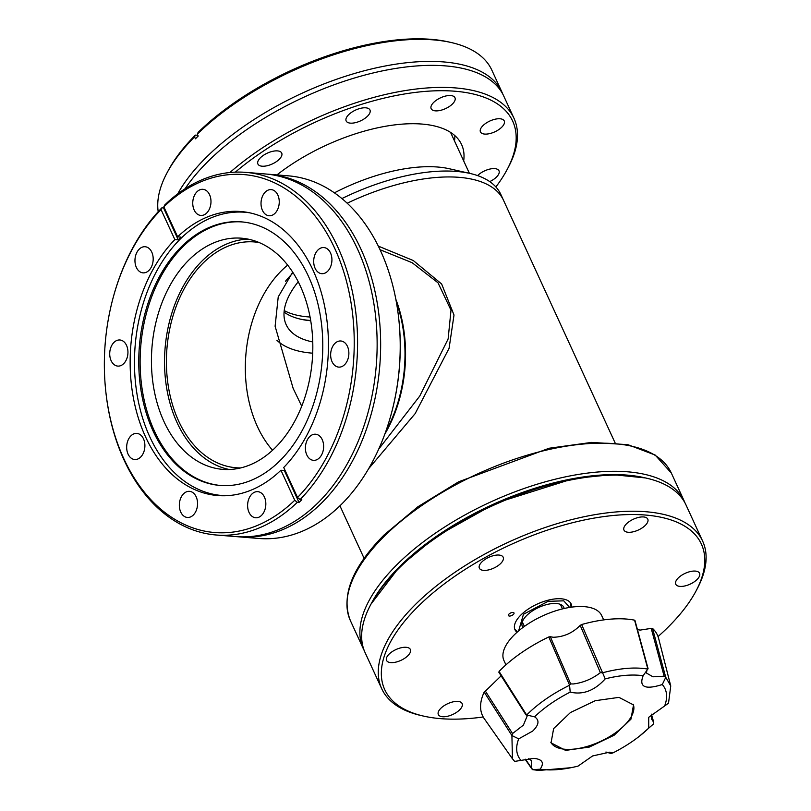 <?xml version="1.0" encoding="UTF-8"?>
<svg xmlns="http://www.w3.org/2000/svg" width="811" height="811" viewBox="0 0 811 811"><rect width="100%" height="100%" fill="white"/><g stroke="black" fill="none" stroke-linecap="round" stroke-linejoin="round"><path stroke-width="1.22" d="M522.994 627.43A22.82 10.361 -24.7 0 1 522.335 626.376A22.82 10.361 -24.7 0 1 532.077 611.149A22.82 10.361 -24.7 0 1 556.478 603.516A22.82 10.361 -24.7 0 1 563.787 607.307A22.82 10.361 -24.7 0 1 564.152 608.493M293.085 272.77A128.28 58.24 155.3 0 0 285.452 281.305M276.835 340.235A128.28 58.24 155.3 0 0 311.87 353.12A128.28 58.24 155.3 0 0 312.701 353.18M299.725 318.976A113.276 51.428 155.3 0 0 309.67 320.396A113.276 51.428 155.3 0 0 310.674 320.467M284.073 312.103A111.3 50.535 155.3 0 0 300.749 319.22A111.3 50.535 155.3 0 0 310.725 320.761M308.058 316.878A113.276 51.428 155.3 0 0 310.055 317.02A113.276 51.428 155.3 0 1 308.058 316.878A113.276 51.428 155.3 0 1 284.215 310.603A113.276 51.428 155.3 0 0 308.058 316.878M615.083 442.847L500.813 194.407A138.144 62.711 155.3 0 0 469.954 173.432L449.294 168.749A118.609 53.85 155.3 0 0 437.768 167.036A118.609 53.85 155.3 0 0 334.385 192.856M469.954 173.432A138.144 62.711 155.3 0 0 456.532 171.435A138.144 62.711 155.3 0 0 341.907 198.583M459.249 177.345A138.144 62.711 155.3 0 0 347.189 203.247A138.144 62.711 155.3 0 1 459.249 177.345A138.144 62.711 155.3 0 1 503.54 200.327A138.144 62.711 155.3 0 0 459.249 177.345M312.752 341.948A111.3 50.535 -24.7 0 1 286.171 324.684A111.3 50.535 -24.7 0 1 298.225 281.752M177.731 193.87A181.917 82.59 -24.7 0 1 206.065 157.547A181.917 82.59 -24.7 0 1 443.658 61.93A181.917 82.59 -24.7 0 1 501.979 92.19A181.917 82.59 -24.7 0 1 502.83 94.198M235.332 172.145A179.545 81.516 -24.7 0 1 455.113 91.237A179.545 81.516 -24.7 0 1 507.26 169.306L508.467 167.036A181.917 82.59 155.3 0 0 513.941 118.193L503.803 96.154A181.917 82.59 155.3 0 0 445.482 65.894A181.917 82.59 155.3 0 0 207.89 161.511A181.917 82.59 155.3 0 0 185.08 188.75M513.941 118.193A181.917 82.59 155.3 0 0 455.62 87.933A181.917 82.59 155.3 0 0 229.908 172.51M433.652 102.439A13.108 5.951 155.3 0 0 431.158 108.684A13.108 5.951 155.3 0 0 440.17 110.438A13.108 5.951 155.3 0 0 452.477 103.97A13.108 5.951 155.3 0 0 454.971 97.725A13.108 5.951 155.3 0 0 445.959 95.962A13.108 5.951 155.3 0 0 433.652 102.439M482.94 125.664A13.108 5.951 155.3 0 0 480.447 131.899A13.108 5.951 155.3 0 0 489.459 133.663A13.108 5.951 155.3 0 0 501.756 127.195A13.108 5.951 155.3 0 0 504.249 120.951A13.108 5.951 155.3 0 0 495.237 119.187A13.108 5.951 155.3 0 0 482.94 125.664M489.722 181.613A13.108 5.951 155.3 0 0 496.494 177.041A13.108 5.951 155.3 0 0 498.988 170.797A13.108 5.951 155.3 0 0 489.976 169.043A13.108 5.951 155.3 0 0 477.679 175.511A13.108 5.951 155.3 0 0 477.588 175.602M260.402 157.78A13.108 5.951 155.3 0 0 257.908 164.025A13.108 5.951 155.3 0 0 266.92 165.789A13.108 5.951 155.3 0 0 279.217 159.321A13.108 5.951 155.3 0 0 281.711 153.076A13.108 5.951 155.3 0 0 272.699 151.312A13.108 5.951 155.3 0 0 260.402 157.78M348.649 114.706A13.108 5.951 155.3 0 0 346.155 120.951A13.108 5.951 155.3 0 0 355.167 122.714A13.108 5.951 155.3 0 0 367.474 116.237A13.108 5.951 155.3 0 0 369.968 110.002A13.108 5.951 155.3 0 0 360.956 108.238A13.108 5.951 155.3 0 0 348.649 114.706M197.326 134.119A181.917 82.59 -24.7 0 1 451.19 42.517L448.686 41.949A179.545 81.516 155.3 0 0 198.148 132.345L197.326 134.119L198.208 136.035A181.917 82.59 155.3 0 0 196.809 137.414A181.917 82.59 155.3 0 0 195.431 138.803L194.549 136.887L195.36 135.113A179.545 81.516 155.3 0 0 167.978 171.07L166.772 173.341A181.917 82.59 -24.7 0 1 194.549 136.887M451.19 42.517A181.917 82.59 -24.7 0 1 491.841 70.141L501.979 92.19M463.679 160.892A123.343 56 155.3 0 0 461.611 144.591A123.343 56 155.3 0 0 276.916 174.912M507.26 169.306A179.545 81.516 -24.7 0 1 495.876 186.956M454.505 140.962A123.343 56 155.3 0 0 454.849 135.619M197.884 135.315L195.36 135.113M158.206 211.701A181.917 82.59 -24.7 0 1 166.772 173.341M385.843 431.3A118.406 82.104 -85.3 0 0 398.748 399.651A118.406 82.104 -85.3 0 0 403.979 335.511A118.406 82.104 -85.3 0 0 396.376 302.189M240.705 467.927A113.276 78.545 94.7 0 1 236.011 467.744A113.276 78.545 94.7 0 1 168.364 386.563A113.276 78.545 94.7 0 1 203.044 263.149A113.276 78.545 94.7 0 1 254.431 241.942A113.276 78.545 94.7 0 1 259.094 242.519M226.401 495.714A142.087 98.526 94.7 0 1 221.798 495.491A142.087 98.526 94.7 0 1 149.812 436.886A142.087 98.526 94.7 0 1 149.66 285.736A142.087 98.526 94.7 0 1 244.902 212.259A142.087 98.526 94.7 0 1 249.474 212.786M163.954 421.517A115.963 80.411 94.7 0 1 163.832 298.164A115.963 80.411 94.7 0 1 241.556 238.201A115.963 80.411 94.7 0 1 300.303 286.03A115.963 80.411 94.7 0 1 300.425 409.383A115.963 80.411 94.7 0 1 222.701 469.356A115.963 80.411 94.7 0 1 163.954 421.517M248.075 239.113A115.963 80.411 -85.3 0 0 175.227 303.436A115.963 80.411 -85.3 0 0 177.051 422.592A115.963 80.411 -85.3 0 0 229.28 469.498M308.504 276.419A132.223 91.684 94.7 0 1 308.646 417.067A132.223 91.684 94.7 0 1 220.014 485.444A132.223 91.684 94.7 0 1 153.036 430.905A132.223 91.684 94.7 0 1 152.894 290.257A132.223 91.684 94.7 0 1 241.516 221.879A132.223 91.684 94.7 0 1 308.504 276.419M242.195 221.94A132.223 91.684 -85.3 0 0 154.07 290.794A132.223 91.684 -85.3 0 0 154.394 431.016A132.223 91.684 -85.3 0 0 220.693 485.495M513.008 612.447A3.082 1.399 -24.7 0 1 514.002 612.964A3.082 1.399 -24.7 0 1 512.684 615.012A3.082 1.399 -24.7 0 1 509.389 616.046A3.082 1.399 -24.7 0 1 508.406 615.529A3.082 1.399 -24.7 0 1 509.713 613.481A3.082 1.399 -24.7 0 1 513.008 612.447M646.57 478.196L644.066 477.628A174.253 79.113 155.3 0 0 627.136 475.104A174.253 79.113 155.3 0 0 371.62 602.938L370.424 605.209A176.626 80.188 -24.7 0 1 629.417 475.641A176.626 80.188 -24.7 0 1 646.57 478.196A176.626 80.188 -24.7 0 1 686.035 505.02L702.64 541.119A176.626 80.188 -24.7 0 1 697.328 588.543L696.122 590.813A174.253 79.113 -24.7 0 1 658.035 636.564M483.204 716.975A174.253 79.113 -24.7 0 1 440.616 718.647A174.253 79.113 -24.7 0 1 423.677 716.123L421.173 715.555A176.626 80.188 -24.7 0 1 381.717 688.732L365.102 652.632A176.626 80.188 -24.7 0 1 370.424 605.209M571.735 607.115A30.909 14.03 155.3 0 0 571.137 603.931A30.909 14.03 155.3 0 0 561.232 598.792A30.909 14.03 155.3 0 0 528.184 609.122A30.909 14.03 155.3 0 0 514.985 629.762A30.909 14.03 155.3 0 0 517.012 632.286M381.717 688.732A176.626 80.188 -24.7 0 1 457.151 570.812A176.626 80.188 -24.7 0 1 646.022 511.741A176.626 80.188 -24.7 0 1 702.64 541.119M390.76 662.607A13.108 5.951 155.3 0 0 404.77 658.228A13.108 5.951 155.3 0 0 410.366 649.479A13.108 5.951 155.3 0 0 406.169 647.3A13.108 5.951 155.3 0 0 392.149 651.679A13.108 5.951 155.3 0 0 386.553 660.428A13.108 5.951 155.3 0 0 390.76 662.607M423.677 716.123A174.253 79.113 -24.7 0 1 425.623 599.329A174.253 79.113 -24.7 0 1 645.505 515.046A174.253 79.113 -24.7 0 1 696.122 590.813M483.579 570.376A13.108 5.951 155.3 0 0 497.589 565.987A13.108 5.951 155.3 0 0 503.185 557.238A13.108 5.951 155.3 0 0 498.988 555.059A13.108 5.951 155.3 0 0 484.968 559.448A13.108 5.951 155.3 0 0 479.372 568.197A13.108 5.951 155.3 0 0 483.579 570.376M628.17 532.269A13.108 5.951 155.3 0 0 642.19 527.89A13.108 5.951 155.3 0 0 647.786 519.141A13.108 5.951 155.3 0 0 643.579 516.952A13.108 5.951 155.3 0 0 629.569 521.341A13.108 5.951 155.3 0 0 623.973 530.09A13.108 5.951 155.3 0 0 628.17 532.269M679.953 586.394A13.108 5.951 155.3 0 0 693.963 582.014A13.108 5.951 155.3 0 0 699.558 573.265A13.108 5.951 155.3 0 0 695.362 571.086A13.108 5.951 155.3 0 0 681.352 575.465A13.108 5.951 155.3 0 0 675.756 584.214A13.108 5.951 155.3 0 0 679.953 586.394M442.542 716.731A13.108 5.951 155.3 0 0 456.552 712.352A13.108 5.951 155.3 0 0 462.148 703.603A13.108 5.951 155.3 0 0 457.941 701.424A13.108 5.951 155.3 0 0 443.931 705.803A13.108 5.951 155.3 0 0 438.335 714.552A13.108 5.951 155.3 0 0 442.542 716.731M603.678 619.898L601.701 615.61A53.8 24.421 155.3 0 0 584.457 606.658A53.8 24.421 155.3 0 0 526.937 624.652A53.8 24.421 155.3 0 0 503.955 660.57L505.932 664.858M651.537 715.008L653.656 723.747L648.709 728.136A80.776 36.667 -24.7 0 1 639.514 736.145A80.776 36.667 -24.7 0 1 613.075 752.841L609.639 752.182L592.598 755.953L578.071 766.091A80.776 36.667 -24.7 0 1 570.873 767.713L538.818 770.45L532.624 769.649L525.508 759.218M637.446 629.589L640.153 630.096L651.213 628.393L664.148 676.212L652.946 676.8L646.509 673.069L646.833 670.393M550.314 636.706L553.183 637.253C563.513 637.04 572.525 633.097 580.21 625.393L600.383 672.664C592.081 679.01 583.038 682.781 573.245 683.967L570.66 683.906L550.314 636.706L548.814 636.949A96.286 43.713 -24.7 0 0 499.069 671.437L498.947 672.309L526.004 714.866L534.591 716.823C539.639 720.138 539.021 724.882 532.715 731.056L518.716 738.851L511.913 735.547L484.187 692.087A96.286 43.713 -24.7 0 0 484.289 718.708L512.359 758.67M511.913 735.547L512.43 758.772L514.661 761.407L533.78 758.366C542.407 759.208 544.526 762.816 540.146 769.213L532.624 769.649M570.873 767.713A80.776 36.667 -24.7 0 1 544.161 769.669A80.776 36.667 -24.7 0 1 540.146 769.213M511.893 735.415L512.532 733.56L523.399 725.125L527.221 715.91L499.069 671.437L498.947 672.309M565.602 750.398L551.054 742.846L553.639 728.572L570.468 712.524L595.264 700.694L618.975 697.369L633.523 704.911L630.938 719.195L614.109 735.242L589.323 747.073L565.602 750.398M581.639 624.531L605.219 678.868A80.776 36.667 -24.7 0 1 639.129 675.289A80.776 36.667 -24.7 0 1 643.143 675.745L647.847 669.014L634.577 620.172A96.286 43.713 -24.7 0 0 581.639 624.531L580.21 625.393M605.219 678.868C594.605 690.658 582.937 695.078 570.214 692.118L569.565 685.133L548.814 636.949M534.591 716.823A80.776 36.667 -24.7 0 1 570.214 692.118M521.007 760.424A80.776 36.667 -24.7 0 1 518.716 738.851M550.811 742.278A45.386 20.61 155.3 0 0 565.085 749.273A45.386 20.61 155.3 0 0 613.075 734.452A45.386 20.61 155.3 0 0 633.249 704.364M512.532 733.56L485.394 691.124L484.187 692.087M485.394 691.124L501.137 675.827M634.871 620.891L634.577 620.172L634.871 620.891M670.717 685.832L658.644 638.51A96.286 43.713 -24.7 0 0 652.52 628.413L651.213 628.393M528.762 758.65L531.621 760.738L531.651 768.068L532.513 769.568M605.929 752.02L610.926 753.48L613.075 752.841M653.625 723.878L639.514 736.145M651.588 714.846L653.737 722.297L651.405 718.82L651.922 714.025M652.52 628.413L665.719 677.226L670.748 685.954L668.517 703.198L648.719 717.299L648.709 728.136M602.37 672.836C619.959 668.152 635.104 666.906 647.807 669.095M526.815 714.866C538.058 703.634 552.291 693.77 569.504 685.275M665.77 677.337L662.283 684.535A80.776 36.667 -24.7 0 1 664.574 706.107M664.148 676.212L665.719 677.226M662.283 684.535C645.13 689.968 638.744 687.039 643.143 675.745M600.383 672.664L602.249 672.785M569.565 685.133L570.66 683.906M284.884 470.005A142.483 98.8 -85.3 0 1 284.347 470.532L280.941 470.248L294.748 500.255A179.545 124.499 94.7 0 1 105.906 392.433L105.977 393.082A181.917 126.141 -85.3 0 0 216.202 534.996L235.758 536.588A181.917 126.141 -85.3 0 0 318.287 502.536A181.917 126.141 -85.3 0 0 357.499 248.997A181.917 126.141 -85.3 0 0 265.339 173.97L245.784 172.368A181.917 126.141 -85.3 0 0 164.663 205.051L163.842 206.835A179.545 124.499 94.7 0 1 334.852 248.653A179.545 124.499 94.7 0 1 297.525 497.488L283.728 467.481A142.483 98.8 -85.3 0 0 325.789 312.509A142.483 98.8 -85.3 0 0 240.877 211.529A142.483 98.8 -85.3 0 0 177.639 236.832L163.842 206.835M267.103 174.122A181.917 126.141 94.7 0 1 268.857 174.253A181.917 126.141 94.7 0 1 361.017 249.291A181.917 126.141 94.7 0 1 321.795 502.82A181.917 126.141 94.7 0 1 239.275 536.872A181.917 126.141 94.7 0 1 237.522 536.72M390.598 416.296L390.78 415.668A179.545 124.499 -85.3 0 0 398.708 318.409L398.637 317.76A181.917 126.141 94.7 0 1 390.598 416.296A181.917 126.141 94.7 0 1 341.36 504.422A181.917 126.141 94.7 0 1 258.831 538.474L239.275 536.872M268.857 174.253L288.412 175.845A181.917 126.141 94.7 0 1 398.637 317.76M327.685 271.229A13.108 9.083 94.7 0 1 321.744 273.682A13.108 9.083 94.7 0 1 313.918 264.285A13.108 9.083 94.7 0 1 317.932 250.011A13.108 9.083 94.7 0 1 323.873 247.558A13.108 9.083 94.7 0 1 331.699 256.945A13.108 9.083 94.7 0 1 327.685 271.229M275.02 213.293A13.108 9.083 94.7 0 1 269.07 215.746A13.108 9.083 94.7 0 1 261.243 206.349A13.108 9.083 94.7 0 1 265.258 192.075A13.108 9.083 94.7 0 1 271.198 189.622A13.108 9.083 94.7 0 1 279.025 199.009A13.108 9.083 94.7 0 1 275.02 213.293M206.744 212.979A13.108 9.083 94.7 0 1 200.804 215.432A13.108 9.083 94.7 0 1 192.977 206.045A13.108 9.083 94.7 0 1 196.992 191.761A13.108 9.083 94.7 0 1 202.932 189.308A13.108 9.083 94.7 0 1 210.759 198.705A13.108 9.083 94.7 0 1 206.744 212.979M148.95 270.408A13.108 9.083 94.7 0 1 143.01 272.861A13.108 9.083 94.7 0 1 135.184 263.474A13.108 9.083 94.7 0 1 139.198 249.19A13.108 9.083 94.7 0 1 145.139 246.737A13.108 9.083 94.7 0 1 152.965 256.134A13.108 9.083 94.7 0 1 148.95 270.408M123.708 363.642A13.108 9.083 94.7 0 1 117.767 366.096A13.108 9.083 94.7 0 1 109.941 356.708A13.108 9.083 94.7 0 1 113.945 342.435A13.108 9.083 94.7 0 1 119.896 339.981A13.108 9.083 94.7 0 1 127.722 349.369A13.108 9.083 94.7 0 1 123.708 363.642M140.658 457.08A13.108 9.083 94.7 0 1 134.717 459.533A13.108 9.083 94.7 0 1 126.891 450.135A13.108 9.083 94.7 0 1 130.906 435.862A13.108 9.083 94.7 0 1 136.846 433.409A13.108 9.083 94.7 0 1 144.672 442.796A13.108 9.083 94.7 0 1 140.658 457.08M193.332 515.015A13.108 9.083 94.7 0 1 187.382 517.459A13.108 9.083 94.7 0 1 179.555 508.071A13.108 9.083 94.7 0 1 183.57 493.798A13.108 9.083 94.7 0 1 189.51 491.344A13.108 9.083 94.7 0 1 197.337 500.732A13.108 9.083 94.7 0 1 193.332 515.015M261.598 515.32A13.108 9.083 94.7 0 1 255.658 517.773A13.108 9.083 94.7 0 1 247.831 508.385A13.108 9.083 94.7 0 1 251.836 494.112A13.108 9.083 94.7 0 1 257.786 491.659A13.108 9.083 94.7 0 1 265.613 501.046A13.108 9.083 94.7 0 1 261.598 515.32M319.392 457.891A13.108 9.083 94.7 0 1 313.451 460.344A13.108 9.083 94.7 0 1 305.625 450.957A13.108 9.083 94.7 0 1 309.64 436.673A13.108 9.083 94.7 0 1 315.58 434.22A13.108 9.083 94.7 0 1 323.407 443.617A13.108 9.083 94.7 0 1 319.392 457.891M344.634 364.656A13.108 9.083 94.7 0 1 338.694 367.109A13.108 9.083 94.7 0 1 330.868 357.712A13.108 9.083 94.7 0 1 334.882 343.438A13.108 9.083 94.7 0 1 340.823 340.985A13.108 9.083 94.7 0 1 348.649 350.382A13.108 9.083 94.7 0 1 344.634 364.656M105.906 392.433A179.545 124.499 94.7 0 1 113.844 295.174A179.545 124.499 94.7 0 1 161.054 209.603L174.862 239.6A142.483 98.8 -85.3 0 0 132.801 394.572A142.483 98.8 -85.3 0 0 217.713 495.551A142.483 98.8 -85.3 0 0 280.941 470.248M174.862 239.6L178.258 239.884A142.483 98.8 -85.3 0 1 179.647 238.485A142.483 98.8 -85.3 0 1 181.046 237.116L177.639 236.832M297.525 497.488L300.111 499.546L301.814 499.677A181.917 126.141 94.7 0 1 300.425 501.076A181.917 126.141 94.7 0 1 299.026 502.445L297.323 502.313L294.748 500.255M300.111 499.546A181.917 126.141 -85.3 0 0 354.245 301.611A181.917 126.141 -85.3 0 0 245.784 172.368M161.054 209.603L161.876 207.819A181.917 126.141 -85.3 0 0 114.016 294.545L113.844 295.174M216.202 534.996A181.917 126.141 -85.3 0 0 297.323 502.313M284.347 470.532L299.026 502.445M161.876 207.819L163.579 207.961L178.258 239.884M163.579 207.961A181.917 126.141 94.7 0 1 164.116 207.413M378.291 246.108L413.275 260.524L441.63 283.972L454.008 315.023L449.081 348.314L415.161 413.61L368.61 468.738M395.829 299.249A118.406 82.104 94.7 0 1 384.83 434.118M378.696 449.142L419.743 396.072L448.118 338.988L451.007 310.197L438.011 282.806L412.11 262.693L380.024 249.707M272.547 450.267A111.857 77.562 94.7 0 1 281.529 270.651A111.857 77.562 94.7 0 1 287.652 265.106M301.733 406.189L293.166 388.439L275.111 326.255L278.224 296.917L292.558 272.384M518.635 630.887L523.47 614.251L548.094 601.336L563.757 600.829L569.616 607.429M350.413 620.679A176.626 80.188 -24.7 0 1 384.029 536.527A176.626 80.188 -24.7 0 1 614.718 443.688A176.626 80.188 -24.7 0 1 671.346 473.066L655.197 455.062L627.886 444.671L591.625 442.4L549.128 448.24L458.671 481.785L417.756 506.855L384.069 534.986C351.964 567.487 340.742 596.055 350.413 620.679L363.348 648.8A176.626 80.188 -24.7 0 1 396.964 564.638A176.626 80.188 -24.7 0 1 627.653 471.809A176.626 80.188 -24.7 0 1 684.271 501.188L671.346 473.066M371.032 604.073L399.549 566.696L436.632 536.223L496.068 503.023L573.661 478.531L612.325 474.607L645.313 477.922M570.985 607.226L570.802 603.303M517.58 631.779L514.721 629.093M450.571 132.406L469.387 173.311M522.304 621.895L524.382 626.416M560.401 604.367L562.479 608.889M364.291 650.716L363.348 648.8M685.113 503.155L684.271 501.188M225.063 495.764L221.798 495.491M248.166 212.523L244.902 212.259M525.153 759.299L531.834 768.909M634.962 620.466L648.06 668.599M498.826 672.197L525.933 714.815M364.078 558.303L339.931 505.811"/></g></svg>
